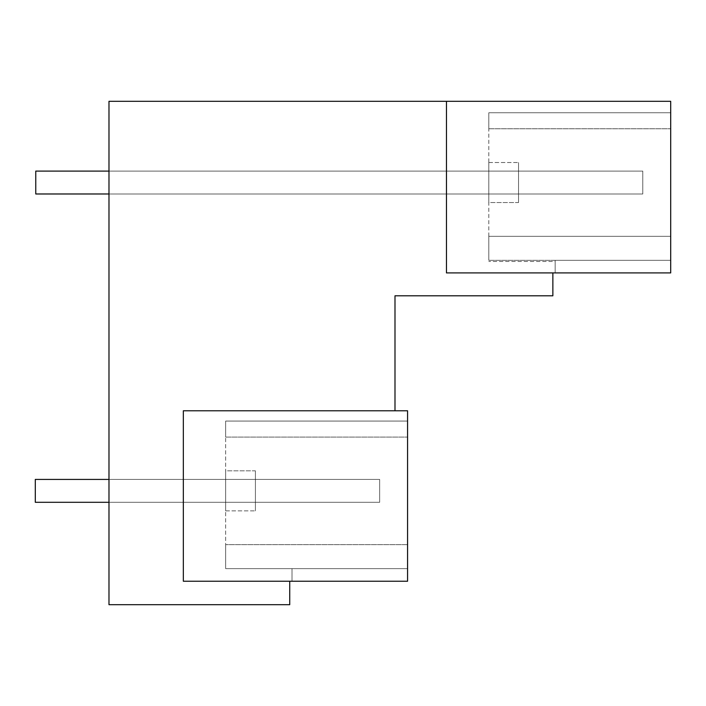 <?xml version="1.0" encoding="UTF-8"?>
<svg xmlns="http://www.w3.org/2000/svg" width="706" height="706" viewBox="0 0 706 706"><rect width="100%" height="100%" fill="white"/><g stroke="black" fill="none" stroke-linecap="round" stroke-linejoin="round"><path stroke-width="0.53" stroke-dasharray="3.53 2.65" d="M488.799 236.307L488.799 112.748L488.799 128.766L488.799 112.748L488.799 128.766L488.799 112.748L488.799 128.766L488.799 112.748L488.799 128.766L488.799 112.748L488.799 128.766L488.799 112.748L488.799 128.766L488.799 112.748L488.799 128.766L488.799 112.748L488.799 128.766L488.799 112.748L670.7 112.748L488.799 112.748L670.7 112.748L670.7 128.766L670.7 112.748L488.799 112.748L670.7 112.748L670.7 128.766L670.7 112.748L488.799 112.748L670.7 112.748L670.7 128.766L670.7 112.748L488.799 112.748L670.7 112.748L670.7 128.766L670.7 112.748L488.799 112.748L670.7 112.748L670.7 128.766L670.7 112.748L488.799 112.748L670.7 112.748L670.7 128.766L670.7 112.748L488.799 112.748L670.7 112.748L670.7 128.766L670.7 112.748L670.7 128.766L670.7 112.748L488.799 112.748L670.7 112.748L670.7 236.307L488.799 236.307L488.799 112.748L670.7 112.748L670.7 236.307L488.799 236.307L488.799 260.32L488.799 236.307L488.799 260.32L488.799 236.307L488.799 260.32L488.799 236.307L488.799 260.32L488.799 236.307L488.799 260.32L488.799 236.307L488.799 260.32L488.799 236.307L488.799 260.32L488.799 236.307L670.7 236.307L670.7 260.32L555.154 260.32L555.154 261.476L488.799 261.476L555.154 261.476L555.154 260.32L488.799 260.32L670.7 260.32L555.154 260.32L670.7 260.32L555.154 260.32L670.7 260.32L555.154 260.32L670.7 260.32L555.154 260.32L670.7 260.32L555.154 260.32L670.7 260.32L555.154 260.32L670.7 260.32L555.154 260.32L670.7 260.32L555.154 260.32L555.154 272.913L555.154 260.32L670.7 260.32L555.154 260.32L555.154 272.913L555.154 260.32L670.7 260.32L555.154 260.32L555.154 272.913L555.154 260.32L670.7 260.32L555.154 260.32L555.154 272.913L555.154 260.32L670.7 260.32L555.154 260.32L555.154 272.913L555.154 260.32L670.7 260.32L555.154 260.32L555.154 272.913L555.154 260.32L670.7 260.32L555.154 260.32L555.154 272.913L555.154 260.32L670.7 260.32L555.154 260.32L555.154 272.913L555.154 260.32L670.7 260.32L670.7 236.307L488.799 236.307L670.7 236.307L488.799 236.307L670.7 236.307L670.7 260.32L670.7 236.307L488.799 236.307L670.7 236.307L670.7 260.32L670.7 236.307L488.799 236.307L670.7 236.307L670.7 260.32L670.7 236.307L488.799 236.307L670.7 236.307L670.7 260.32L670.7 236.307L488.799 236.307L670.7 236.307L670.7 260.32L670.7 236.307L488.799 236.307L670.7 236.307L670.7 260.32L670.7 236.307L488.799 236.307M488.799 202.56L488.799 162.521L488.799 202.56L488.799 162.521L488.799 202.56L488.799 162.521L488.799 202.56L488.799 162.521L488.799 202.56L488.799 162.521L488.799 202.56L488.799 162.521L488.799 202.56L488.799 162.521L488.799 202.56L488.799 162.521L488.799 202.56L518.539 202.56L518.539 162.521L518.539 202.56L518.539 162.521L518.539 202.56L518.539 162.521L518.539 202.56L518.539 162.521L518.539 202.56L518.539 162.521L518.539 202.56L518.539 162.521L518.539 202.56L518.539 162.521L518.539 202.56L518.539 162.521L518.539 202.56L488.799 202.56M670.7 236.307L670.7 260.32L670.7 236.307M488.799 162.521L518.539 162.521L488.799 162.521M446.466 101.311L446.466 272.913L446.466 101.311L446.466 272.913L670.7 272.913L555.154 272.913L670.7 272.913L670.7 101.311L108.98 101.311L108.98 604.689L289.734 604.689L289.734 581.232L183.339 581.232L183.339 410.777L394.989 410.777L183.339 410.777L183.339 581.232L183.339 410.777L407.574 410.777L407.574 581.232L292.019 581.232L292.019 568.639L225.664 568.639L225.664 544.626L225.664 568.639L292.019 568.639L225.664 568.639L225.664 421.067L407.574 421.067L407.574 437.085L407.574 421.067L407.574 437.085L407.574 421.067L407.574 437.085L407.574 421.067L407.574 437.085L407.574 421.067L407.574 437.085L407.574 421.067L407.574 437.085L407.574 421.067L407.574 437.085L407.574 421.067L407.574 437.085L407.574 421.067L225.664 421.067L407.574 421.067L225.664 421.067L225.664 437.085L225.664 421.067L407.574 421.067L225.664 421.067L407.574 421.067L407.574 568.639L225.664 568.639L225.664 421.067L225.664 437.085L225.664 421.067L407.574 421.067L407.574 568.639L225.664 568.639L225.664 544.626L225.664 568.639L292.019 568.639L225.664 568.639L225.664 544.626L225.664 568.639L292.019 568.639L225.664 568.639L225.664 544.626L225.664 568.639L292.019 568.639L225.664 568.639L225.664 544.626L225.664 568.639L292.019 568.639L225.664 568.639L225.664 544.626L225.664 568.639L292.019 568.639L225.664 568.639L225.664 544.626L225.664 568.639L292.019 568.639L292.019 581.232L292.019 568.639L407.574 568.639L292.019 568.639L292.019 581.232L292.019 568.639L407.574 568.639L292.019 568.639L292.019 581.232L292.019 568.639L407.574 568.639L292.019 568.639L292.019 581.232L292.019 568.639L407.574 568.639L292.019 568.639L292.019 581.232L292.019 568.639L407.574 568.639L292.019 568.639L292.019 581.232L292.019 568.639L407.574 568.639L292.019 568.639L292.019 581.232L292.019 568.639L407.574 568.639L292.019 568.639L292.019 581.232L407.574 581.232L289.734 581.232M670.7 272.913L555.154 272.913L670.7 272.913M552.86 272.913L552.86 295.796L394.989 295.796L394.989 410.777M407.574 581.232L292.019 581.232L407.574 581.232L292.019 581.232L407.574 581.232L292.019 581.232L407.574 581.232L292.019 581.232L407.574 581.232L292.019 581.232L407.574 581.232L292.019 581.232L407.574 581.232L292.019 581.232L407.574 581.232L407.574 568.639L292.019 568.639L407.574 568.639L292.019 568.639L407.574 568.639L292.019 568.639L407.574 568.639L292.019 568.639L407.574 568.639L292.019 568.639L407.574 568.639L292.019 568.639L407.574 568.639L292.019 568.639L407.574 568.639L292.019 568.639L407.574 568.639L407.574 581.232L407.574 544.626L407.574 581.232M407.574 544.626L225.664 544.626L407.574 544.626M225.664 421.067L407.574 421.067L225.664 421.067L225.664 437.085L225.664 421.067L407.574 421.067L225.664 421.067L225.664 437.085L225.664 421.067L407.574 421.067L225.664 421.067L225.664 437.085L225.664 421.067L407.574 421.067L225.664 421.067L225.664 437.085L225.664 421.067L407.574 421.067L225.664 421.067L225.664 437.085L225.664 421.067M225.664 470.84L225.664 510.879L225.664 470.84L225.664 510.879L225.664 470.84L225.664 510.879L225.664 470.84L225.664 510.879L225.664 470.84L225.664 510.879L225.664 470.84L225.664 510.879L225.664 470.84L225.664 510.879L225.664 470.84L225.664 510.879L225.664 470.84L255.413 470.84L255.413 510.879L255.413 470.84L255.413 510.879L255.413 470.84L255.413 510.879L255.413 470.84L255.413 510.879L255.413 470.84L255.413 510.879L255.413 470.84L255.413 510.879L255.413 470.84L255.413 510.879L255.413 470.84L255.413 510.879L255.413 470.84L225.664 470.84M225.664 510.879L255.413 510.879L225.664 510.879M108.98 171.099L642.787 171.099L642.787 193.982L642.787 171.099L35.759 171.099L35.759 193.982L35.759 171.099L35.759 193.982L35.759 171.099L35.759 193.982L35.759 171.099L35.759 193.982L35.759 171.099L35.759 193.982L35.759 171.099L35.759 193.982L35.759 171.099L35.759 193.982L35.759 171.099L35.759 193.982L642.787 193.982L642.787 171.099L35.759 171.099L642.787 171.099L642.787 193.982L35.759 193.982L642.787 193.982L642.787 171.099L35.759 171.099L642.787 171.099L642.787 193.982L35.759 193.982L642.787 193.982L642.787 171.099L35.759 171.099L642.787 171.099L642.787 193.982L35.759 193.982L642.787 193.982L642.787 171.099L35.759 171.099L642.787 171.099L642.787 193.982L35.759 193.982L642.787 193.982L642.787 171.099L35.759 171.099L642.787 171.099L642.787 193.982L35.759 193.982L642.787 193.982L642.787 171.099L35.759 171.099L642.787 171.099L642.787 193.982L35.759 193.982L642.787 193.982L642.787 171.099L35.759 171.099L642.787 171.099L642.787 193.982L108.98 193.982M108.98 479.418L379.66 479.418L35.3 479.418L379.66 479.418L35.3 479.418L379.66 479.418L379.66 502.301L379.66 479.418L379.66 502.301L35.3 502.301L35.3 479.418L35.3 502.301L35.3 479.418L35.3 502.301L35.3 479.418L35.3 502.301L35.3 479.418L35.3 502.301L35.3 479.418L35.3 502.301L35.3 479.418L35.3 502.301L35.3 479.418L35.3 502.301L379.66 502.301L379.66 479.418L35.3 479.418L35.3 502.301L379.66 502.301L35.3 502.301L379.66 502.301L379.66 479.418L379.66 502.301L35.3 502.301L379.66 502.301L379.66 479.418L35.3 479.418L379.66 479.418L379.66 502.301L35.3 502.301L379.66 502.301L379.66 479.418L35.3 479.418L379.66 479.418L379.66 502.301L35.3 502.301L379.66 502.301L379.66 479.418L35.3 479.418L379.66 479.418L379.66 502.301L35.3 502.301L379.66 502.301L379.66 479.418L35.3 479.418L379.66 479.418L379.66 502.301L35.3 502.301L379.66 502.301L379.66 479.418L35.3 479.418L379.66 479.418L379.66 502.301L108.98 502.301M488.799 128.766L670.7 128.766L488.799 128.766M225.664 437.085L407.574 437.085L225.664 437.085"/><path stroke-width="1.06" d="M446.466 101.311L446.466 272.913L670.7 272.913L670.7 101.311L108.98 101.311L108.98 604.689L289.734 604.689L289.734 581.232M552.86 272.913L552.86 295.796L394.989 295.796L394.989 410.777M407.574 581.232L183.339 581.232L183.339 410.777L407.574 410.777L407.574 581.232M108.98 171.099L35.759 171.099L35.759 193.982L108.98 193.982M108.98 502.301L35.3 502.301L35.3 479.418L108.98 479.418"/></g></svg>
